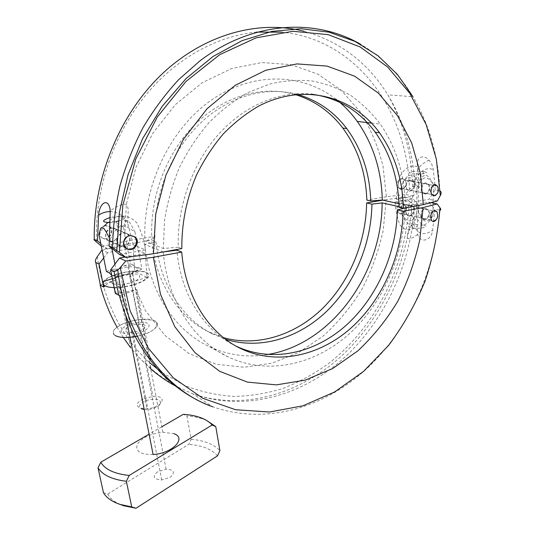 <?xml version="1.0" encoding="UTF-8"?>
<svg xmlns="http://www.w3.org/2000/svg" width="535" height="535" viewBox="0 0 535 535"><rect width="100%" height="100%" fill="white"/><g stroke="black" fill="none" stroke-linecap="round" stroke-linejoin="round"><path stroke-width="0.4" stroke-dasharray="2.67 2.01" d="M399.103 207.312L405.222 205.052C404.594 174.463 396.295 147.479 380.338 124.113C371.818 112.985 361.981 103.449 350.826 95.491C339.016 88.596 326.296 83.781 312.667 81.059C298.67 79.635 284.379 80.618 269.8 83.995L248.253 92.461C234.196 100.366 221.042 110.484 208.79 122.823C197.288 136.285 187.437 151.311 179.245 167.896C172.176 185.117 167.241 202.905 164.446 221.256L163.382 248.514L178.282 247.197C176.904 206.838 192.292 163.804 218.467 134.412C244.762 105.101 279.892 90.803 311.143 94.127M405.222 205.052L398.983 203.688M336.08 99.309C303.011 73.328 253.67 71.088 211.96 99.697C170.317 128.199 142.31 186.32 144.918 241.038L163.382 248.514M297.213 94.367C265.748 85.867 228.137 96.16 199.328 124.133C170.611 152.161 153.264 196.419 154.943 238.062L144.918 241.038M178.282 247.197L181.82 248.581M119.559 254.54L145.426 249.919L133.195 244.749L107.762 249.17L100.801 243.572M101.289 245.993L107.762 249.17M101.904 246.501L124.434 241.479L126.387 204.082L135.997 167.281L152.676 133.442L175.266 104.7L202.203 82.704L231.702 68.507L261.929 62.548L291.2 64.668L318.064 74.258L341.383 90.395L360.316 111.942C370.628 128.547 378.198 146.684 383.033 166.352L386.384 196.753L405.369 194.466L409.442 189.41C407.897 112.604 357.995 39.744 282.132 32.167M295.273 94.568C263.835 85.326 225.897 95.023 196.733 122.776C167.662 150.576 150.027 194.994 151.753 236.811L124.434 241.479M151.753 236.811L154.943 238.062M440.165 191.035L439.844 190.941C438.473 156.427 429.518 125.029 412.98 96.755C399.759 74.659 382.351 57.191 360.744 44.372M434.881 184.628L433.103 168.124L431.645 164.044L429.304 160.507C423.111 153.177 415.775 157.725 417.494 166.873L419.373 187.016L413.247 196.077L396.201 199.04L411.776 202.37L428.963 199.301L435.176 190.045L439.844 190.941M435.176 190.045L434.888 184.662M304.208 31.311C340.186 41.603 368.06 62.782 387.815 94.849C404.313 122.241 413.354 152.676 414.939 186.167L419.373 187.016M414.939 186.167L412.605 186.708L409.442 189.41M413.247 196.077L405.369 194.466M105.803 225.569C100.159 225.556 97.49 235.52 102.479 238.042C108.538 242.021 114.898 229.782 108.658 226.278L105.803 225.569M112.069 228.111L115.192 228.926C122.047 232.698 115.072 244.843 108.438 240.643L106.405 238.637L105.509 235.801C105.683 231.334 107.869 228.773 112.069 228.111M117.292 240.85L118.195 243.753L120.261 245.799C126.996 250.079 134.131 237.614 127.163 233.775L123.986 232.952C119.713 233.641 117.479 236.276 117.292 240.85M435.905 184.809L437.222 186.066C438.593 189.51 438.098 192.553 435.731 195.208M425.893 193.998C429.605 191.951 430.608 188.795 428.903 184.522C425.271 181.826 422.81 183.411 421.533 189.263L422.503 192.653L425.893 193.998M405.824 186.213C407.075 180.482 409.509 178.937 413.127 181.586C414.832 185.779 413.849 188.875 410.178 190.868L406.807 189.544L405.824 186.213M401.845 189.209C406.065 187.39 407.215 184.361 405.309 180.128C401.765 175.099 393.867 183.057 397.986 187.792L401.845 189.209M145.426 249.919C144.082 240.489 141.213 231.461 136.813 222.841C129.31 215.083 120.469 214.047 110.284 219.724M133.195 244.749L127.691 223.235C124.067 215.765 118.275 211.873 110.31 211.566M411.776 202.37L415.367 180.375C419.868 170.665 425.867 167.04 433.363 169.508M396.201 199.04C396.669 191.082 398.16 183.151 400.668 175.239C405.276 167.395 410.887 164.606 417.494 166.873M437.342 201.02L428.963 199.301M386.384 196.753L366.829 200.09M103.683 257.937L107.709 252.614L133.121 248.14L134.753 271.432L117.439 277.036M115.038 277.812L112.069 278.768M120.542 287.516C134.639 285.523 143.948 282.019 148.476 277.01C150.188 272.389 144.778 270.416 132.232 271.098C117.84 272.823 108.117 276.354 103.068 281.684L104.138 286.954M133.121 248.14L145.339 253.389L146.944 277.23L134.753 271.432M115.319 293.401L115.774 293.254L114.697 287.857L146.944 277.23M145.339 253.389L125.083 257.054M100.105 285.061L117.172 279.517C111.454 281.403 107.408 283.523 105.02 285.864M114.697 287.857L119.954 287.576L121.024 292.979L115.774 293.254M121.712 292.906L136.953 289.616L119.379 295.507M158.808 370.601L168.913 381.682C168.364 381.743 158.26 374.747 150.944 368.602L132.232 271.098M150.636 368.341L139.762 358.283L130.64 347.67L117.172 279.517M163.249 251.958L144.838 244.375L155.986 241.813L151.666 240.095C155.244 281.825 177.894 316.573 207.854 331.493L223.523 337.679M162.165 372.688L184.923 385.595C200.919 391.781 217.27 395.392 233.982 396.428C250.681 396.06 267.072 393.372 283.149 388.37C298.884 382.171 313.804 374.059 327.901 364.041C376.152 326.918 406.68 264.39 409.221 201.307L405.162 197.241L386.183 199.555L383.18 230.531C378.653 250.995 371.618 270.483 362.068 288.994C351.207 306.642 338.334 322.244 323.454 335.806L299.038 352.344L272.288 363.091L244.234 367.251L216.093 364.221L189.25 353.682L165.201 335.672L145.473 310.728L131.483 279.905L124.367 244.816L151.666 240.095M124.367 244.816L102.065 249.852M107.709 252.614L102.098 250.019M123.304 337.465L116.991 327.086M199.201 401.003L212.709 406.781C265.915 425.519 324.29 407.804 366.742 368.662C409.135 329.038 435.778 269.974 439.462 210.175L439.89 210.228M409.221 201.307L412.07 203.601L414.685 204.818C411.428 262.825 385.407 320.057 343.798 358.162C302.128 395.813 244.769 412.371 192.6 393.733L175.554 386.049M155.986 241.813C159.544 283.884 182.295 318.867 212.375 333.847L225.596 339.284M267.346 354.538C247.203 357.848 227.723 355.14 208.897 346.406C174.985 330.57 148.877 291.689 144.838 244.375M399.083 206.671L404.962 207.981M405.002 207.988C403.958 255.61 382.819 303.673 348.713 334.322C314.587 364.676 267.928 375.597 228.298 357.005C193.79 340.935 167.228 300.944 163.282 251.972M236.022 346.112L234.23 345.229C203.567 329.975 180.402 293.855 176.945 250.153M419.099 205.774L417.066 226.425L417.628 234.283C420.122 243.846 431.524 240.797 432.688 230.224L434.815 209.172L428.736 202.163L410.633 205.433L395.077 202.043L413.033 198.886L419.099 205.774L414.685 204.818M439.462 210.175L434.815 209.172M428.736 202.163L431.043 202.645M401.651 203.34C397.003 204.992 395.773 208.075 397.96 212.596C401.825 217.317 409.061 209.218 404.968 204.758L401.651 203.34M409.944 205.146L412.813 206.477C416.337 210.797 409.95 219.23 406.64 214.602L405.61 211.265C405.898 207.841 407.342 205.794 409.944 205.146M421.212 214.809L422.229 218.206C425.552 222.914 432.019 214.294 428.488 209.901L425.606 208.556C422.978 209.225 421.513 211.312 421.212 214.809M436.613 211.412L436.834 211.726C438.071 214.522 437.744 217.337 435.851 220.166M395.077 202.043C395.592 210.095 397.164 217.658 399.792 224.733C404.634 230.926 410.392 231.494 417.066 226.425M410.633 205.433L412.966 222.413C416.685 234.022 423.259 236.63 432.688 230.224M405.162 197.241L413.033 198.886M382.799 200.143L386.183 199.555M103.456 492.702L107.702 494.046L188.768 444.344L191.142 439.248L186.896 415.916L183.264 414.337M161.851 426.769L149.091 434.173M107.702 494.046C109.996 498.439 114.296 501.957 120.616 504.605M191.142 439.248C204.31 440.486 213.9 444.264 219.898 450.584M217.498 455.86C211.806 449.273 202.23 445.434 188.768 444.344M206.363 420.309L204.296 419.48C199.261 417.621 193.456 416.431 186.896 415.916M153.097 454.516C140.511 454.643 135.201 451.313 137.174 444.525C141.762 437.73 150.335 433.651 162.907 432.273L173.821 433.631M157.644 471.75C152.074 476.605 153.431 479.347 161.71 479.982L170.137 477.334C175.534 472.485 174.183 469.757 166.091 469.162L157.644 471.75M141.782 330.041L132.814 332.382C119.68 333.653 125.544 324.859 138.03 324.083C146.456 324.183 147.707 326.176 141.782 330.041M137.207 336.227C154.722 332.73 163.656 322.645 152.468 320.097L141.24 319.408C128.179 320.926 119.104 324.451 114.015 329.975C111.621 335.412 116.951 337.859 129.998 337.324M109.428 272.99C109.474 271.827 110.718 270.603 113.152 269.312L117.921 269.051C111.534 271.486 109.601 273.606 112.123 275.418L111.407 274.97M144.209 398.461L152.97 396.455C168.619 395.017 162.821 407.723 146.871 408.727L140.036 408.071C135.181 405.376 136.572 402.173 144.209 398.461M136.371 267.62C134.566 266.845 131.764 266.611 127.965 266.925L118.75 268.777L123.852 265.908L133.603 265.266L136.371 267.62L138.712 267.64C138.792 268.771 137.635 270.001 135.241 271.319L130.052 274.274C137.074 271.7 139.174 269.479 136.371 267.62M112.123 275.418L112.678 275.659C114.564 276.314 117.292 276.481 120.877 276.16L130.052 274.274L112.123 275.418M107.796 222.587C110.156 221.142 113.032 221.216 116.429 222.807L123.478 227.422L125.31 221.51L127.397 220.46C128.293 220.761 129.47 222.078 130.928 224.426L134.954 231.956L127.805 227.255C123.859 225.375 120.522 225.596 117.8 227.91L114.851 231.073L110.063 239.399L109.18 237.58M118.262 221.095C124.214 219.236 126.086 217.698 123.893 216.468L121.325 216.033L110.444 217.391M110.023 222.52L116.115 221.63L117.8 227.91M99.008 234.624L103.696 226.506M134.954 231.956L141.962 269.145L135.241 271.319M138.712 267.64L141.962 269.145M123.478 227.422L130.46 263.808L133.603 265.266M110.063 239.399L111.815 248.293M114.945 264.116L117.493 277.063L114.363 275.478M124.361 274.843L118.636 276.695M116.951 239.025C118.743 233.588 122.06 231.762 126.902 233.548C131.289 238.376 130.54 242.616 124.648 246.254L119.546 245.538L117.834 243.746L116.891 240.897M113.367 241.365C119.158 237.828 119.88 233.688 115.553 228.96C108.812 224.466 101.503 237.092 108.685 240.864L113.367 241.365M144.229 409.502C150.683 410.345 160.339 406.446 160.854 402.848C159.891 398.97 155.01 398.214 146.215 400.581L145.44 400.882C139.013 404.019 137.849 406.727 141.949 409.001L140.036 408.071M106.398 271.459L113.152 269.312M123.852 265.908L130.46 263.808M122.508 332.803C124.461 333.927 127.584 334.315 131.877 333.987C149.546 332.63 156.347 320.806 139.067 322.545C128.206 323.207 117.172 329.888 122.508 332.803M112.671 283.47C107.341 281.015 118.71 274.936 129.724 274.147C147.285 272.288 140.083 282.788 122.134 284.326C118.068 284.68 115.038 284.453 113.025 283.637M115.145 335.445C106.906 330.777 124.421 320.391 141.24 319.408C164.894 316.967 160.868 332.288 135.241 336.615M113.888 287.562L120.141 287.295L125.678 315.396M120.495 287.262C134.158 285.369 143.226 281.992 147.707 277.117C149.439 272.616 144.209 270.697 132.018 271.352C118.362 272.977 109.006 276.327 103.95 281.397M424.797 219.43L421.707 218.166C419.835 213.686 420.911 210.429 424.944 208.396L428.06 209.733C429.859 214.194 428.776 217.424 424.797 219.43M410.111 205.166C406.112 207.145 405.048 210.342 406.934 214.749C410.298 219.444 416.785 210.877 413.207 206.483L410.111 205.166M425.138 194.044L421.975 192.627C420.169 188.046 421.272 184.796 425.292 182.87L428.475 184.368C430.214 188.915 429.103 192.145 425.138 194.044M410.352 180.108C406.373 181.987 405.289 185.177 407.102 189.678C410.412 194.606 417.046 186.207 413.522 181.586L410.352 180.108M425.974 175.453C427.799 175.4 430.28 178.443 433.43 184.588C428.843 177.413 424.971 175.941 421.801 180.168L416.959 187.103C412.01 175.467 407.055 174.517 402.099 184.247C407.723 172.925 413.174 172.116 418.444 181.813C420.851 178.122 422.777 176.062 424.228 175.64L425.974 175.453M424.295 171.715L422.797 171.508C416.13 171.046 411.596 171.354 409.195 172.43C409.556 173.587 413.408 174.089 420.751 173.935C426.977 173.393 428.154 172.651 424.295 171.715M401.865 214.568C405.704 222.533 408.84 225.569 411.295 223.684C412.619 223.169 414.391 221.276 416.611 217.999C421.988 227.522 427.438 226.552 432.955 215.103C429.672 219.832 427.137 221.804 425.352 221.015C423.539 220.928 421.125 217.852 418.096 211.773L414.03 217.845C410.74 222.821 406.687 221.724 401.865 214.568L402.099 184.247M416.611 217.999L416.959 187.103M418.096 211.773L418.444 181.813M423.593 225.215C430.461 226.7 420.791 229.154 412.726 227.923C406.754 226.546 407.489 225.442 414.926 224.606L423.593 225.215M433.43 184.588L433.156 202.096M433.143 203.086L432.955 215.103M105.148 225.723C99.41 226.338 97.337 235.393 102.345 237.941C108.879 242.074 115.741 230.17 108.986 226.452L105.148 225.723M132.586 235.942L129.671 235.701L127.303 236.597M432.608 221.376L430.655 220.126C428.823 215.732 429.879 212.509 433.811 210.462L434.861 210.449M401.564 203.434L404.634 204.711C408.125 208.971 401.825 217.257 398.535 212.703C396.696 208.469 397.706 205.38 401.564 203.434M433.263 195.736L431.23 194.352C429.465 189.892 430.528 186.675 434.42 184.709M401.979 178.69L405.115 180.121C408.559 184.602 402.106 192.72 398.876 187.946C397.097 183.619 398.134 180.536 401.979 178.69M256.673 32.093C216.16 35.919 173.741 59.492 142.825 98.734C112.082 138.09 94.762 191.577 96.487 242.007M136.953 289.616L149.954 357.534M97.323 256.619C103.87 301.78 121.371 337.197 149.84 362.864M150.736 368.869L139.762 358.283M371.517 123.083L380.338 124.113M412.605 186.708C411.723 153.023 403.464 122.401 387.815 94.849L412.98 96.755M108.658 226.278L115.192 228.926M102.479 238.042L108.438 240.643M127.163 233.775L134.238 236.637M120.261 245.799L126.695 248.608M428.903 184.522L437.222 186.066M422.503 192.653L431.912 194.519M405.309 180.128L413.127 181.586M397.986 187.798L406.807 189.544M127.691 223.235L128.253 209.613C127.664 205.908 126.708 204.123 125.377 204.243C122.669 204.33 120.261 204.223 110.223 210.783M429.297 160.507C428.214 160.172 425.512 161.724 421.192 165.161C418.002 168.05 416.056 173.119 415.367 180.375M412.07 203.601C408.359 261.247 382.545 318.091 341.33 356.196C300.088 393.727 243.432 411.321 192.6 393.733L212.709 406.781M228.298 357.005L208.897 346.406M212.375 333.847L207.854 331.493M406.64 214.602L397.96 212.596M412.813 206.477L404.968 204.758M431.484 220.346L422.229 218.206M436.834 211.726L428.488 209.901M417.628 234.283C414.525 237.266 407.677 240.85 407.235 237.279C406.988 232.284 412.405 224.185 412.96 222.426L412.96 222.426M237.774 347.075L234.23 345.229M200.899 417.761L204.296 419.48M166.091 469.162L138.03 324.083M161.71 479.982L132.814 332.382M162.907 432.273L132.018 271.352M120.877 276.16L146.871 408.727M127.965 266.925L152.97 396.455M121.325 216.033L125.31 221.51M119.893 245.759L108.685 240.864M126.902 233.548L115.553 228.96M146.215 400.581L145.132 398.114M122.134 284.326L131.877 333.987M129.724 274.147L139.067 322.545M421.707 218.166L406.934 214.749M428.06 209.733L413.207 206.483M421.975 192.627L407.102 189.678M428.475 184.368L413.522 181.586M420.751 173.935L421.801 180.168M422.797 171.508L424.228 175.64M414.926 224.606L414.03 217.845M412.726 227.923L411.295 223.684M108.986 226.452L133.643 236.443M102.345 237.941L126.42 248.441M430.655 220.126L398.535 212.703M436.914 211.773L404.634 204.711M431.23 194.352L398.876 187.946M437.63 186.173L405.115 180.121"/><path stroke-width="0.8" d="M398.983 203.688L382.311 200.036C381.502 170.317 373.162 144.116 357.286 121.432C351.181 112.979 344.112 105.609 336.08 99.309M311.143 94.127C337.739 97.664 359.099 110.357 375.222 132.219C390.436 153.665 398.394 178.697 399.103 207.312L403.37 208.269L423.339 204.637L420.222 172.792L411.602 142.745L397.565 115.761L378.406 93.15L354.658 76.197L327.159 66.119L297.052 63.906L265.815 70.245L235.206 85.312L207.132 108.672L183.485 139.2L165.93 175.126L155.692 214.16L153.425 253.75L181.82 248.581C181.599 223.463 186.461 199.04 196.398 175.306C203.802 160.206 212.683 146.496 223.055 134.165C234.096 122.843 245.973 113.494 258.673 106.117C304.141 82.41 353.194 96.3 379.522 132.774C394.743 154.334 402.694 179.499 403.37 208.269M382.311 200.036L370.742 200.966C369.839 173.373 361.841 149.238 346.74 128.567C333.86 111.541 317.349 100.139 297.213 94.367M153.425 253.75L125.885 257.422L119.405 252.339L122.829 205.279L135.75 159.116L157.323 116.931L185.999 81.44L219.698 54.677L256.104 37.845L292.953 31.291L328.202 34.648L360.209 47L387.714 67.076L409.87 93.424L426.161 124.575L436.326 159.055L440.325 195.502C441.475 193.436 441.422 191.945 440.165 191.035M360.744 44.372C315.657 18.09 253.088 20.878 200.21 60.636L178.717 79.588C165.322 94.073 153.364 110.19 142.845 127.939C133.295 146.429 125.658 165.803 119.927 186.073C115.373 206.597 112.932 227.134 112.604 247.678L109.14 246.127L119.559 254.54L125.885 257.422M112.604 247.678L119.405 252.339M100.801 243.572L97.51 240.924L94.267 239.473C93.177 178.135 119.934 113.721 162.426 73.656C205.079 33.638 259.308 19.708 304.208 31.311M97.51 240.924L98.567 215.164C99.67 201.541 109.093 197.602 110.223 210.777L109.14 246.127M101.289 245.993L96.487 242.007C94.207 240.128 93.471 239.279 94.267 239.473M130.761 235.701L134.238 236.637C141.869 240.763 133.997 253.209 126.695 248.601C120.689 245.625 123.926 235.326 130.761 235.701M435.731 195.208L434.761 195.763L431.912 194.519C429.465 190.888 432.748 183.057 435.905 184.809M110.31 211.566C106.137 211.579 102.225 212.776 98.567 215.164M440.325 195.502L437.342 201.02L423.339 204.637M370.742 200.966L366.829 200.09C365.9 172.638 357.895 148.63 342.815 128.066C330.383 111.688 314.54 100.52 295.273 94.568M117.439 277.036L115.038 277.812M112.069 278.768L103.068 281.684M105.02 285.864L103.69 287.101L99.022 264.103L103.683 257.937M125.083 257.054L119.486 258.064L110.625 269.867L115.319 293.401L119.379 295.507C126.026 320.505 136.398 342.106 150.489 360.316L158.808 370.601C170.973 383.582 184.435 393.72 199.201 401.003M116.991 327.086C109.809 314.259 104.185 300.249 100.105 285.061L103.69 287.101M119.954 287.576L120.542 287.516M121.024 292.979L121.712 292.906M439.89 210.228C441.047 210.088 441.081 209.299 440.004 207.861C438.031 232.785 433.069 257.161 425.111 280.989C415.555 304.168 403.403 325.621 388.671 345.336L363.539 371.41L334.676 391.928L302.964 405.804L269.5 412.024L235.621 409.73L202.912 398.341L173.173 377.677L148.295 348.151L130.119 310.862L120.201 267.647L125.812 260.993L119.486 258.064M125.812 260.993L153.331 257.281L160.5 294.31L174.811 326.691L195.081 352.752L219.818 371.39L247.431 382.104L276.374 384.886L305.217 380.131L332.716 368.515L357.841 350.873C373.162 336.495 386.444 320.017 397.679 301.432C407.583 281.965 414.939 261.501 419.741 240.041L423.105 207.58L437.108 203.909L440.004 207.861M423.105 207.58L403.149 211.251C402.126 255.596 382.211 300.423 350.358 328.604C318.486 356.524 275.251 365.853 239.185 347.81C208.403 332.496 185.143 296.123 181.713 252.052L153.331 257.281M181.713 252.052L176.945 250.153L163.249 251.958M102.065 249.852L97.323 256.619C95.431 259.401 94.916 261.361 95.792 262.498L99.022 264.103M110.625 269.867L114.075 271.586L118.777 295.28M120.201 267.647L117.754 270.095L114.075 271.586M130.64 347.67L123.304 337.465M225.596 339.284C260.257 350.084 298.637 338.14 326.544 311.423C354.377 284.453 371.297 244.094 371.925 204.143L382.11 202.885C382.084 273.559 331.459 344.486 267.346 354.538M382.11 202.885L399.083 206.671M404.962 207.981L397.398 209.941C396.448 253.597 376.988 297.714 345.724 325.681C314.44 353.388 271.907 363.084 236.022 346.112M223.523 337.679C257.843 347.275 295.34 334.937 322.538 308.441C349.663 281.711 366.067 242.121 366.635 202.939L382.799 200.143M371.925 204.143L366.635 202.939M431.043 202.645L437.108 203.909M435.851 220.166C434.206 221.938 432.748 221.998 431.484 220.346C430.02 215.806 431.003 212.515 434.433 210.482L436.613 211.412M403.149 211.251L397.398 209.941M149.091 434.173L100.801 462.2L98.025 467.817L103.456 492.702C106.432 497.804 111.982 501.71 120.128 504.425L131.724 506.926L126.367 481.293L129.182 475.454L212.141 425.004L215.765 426.589L219.898 450.584L217.498 455.86L135.99 508.25L131.724 506.926M212.141 425.004C209.539 422.001 205.788 419.58 200.899 417.761C195.837 415.896 189.958 414.759 183.264 414.337L161.851 426.769M120.616 504.605L123.752 505.749L135.99 508.25M98.025 467.817C102.459 474.96 111.909 479.454 126.367 481.293M215.765 426.589L206.363 420.309M129.182 475.454C114.39 473.863 104.927 469.442 100.801 462.2M173.821 433.631C187.096 437.984 172.491 453.499 153.097 454.516L129.998 337.324L137.207 336.227M111.407 274.97L109.428 272.99L106.398 271.459L99.008 234.624L100.333 229.328C101.463 226.298 103.369 227.101 106.07 231.735L109.18 237.58M110.444 217.391C101.423 220.567 101.282 222.279 110.023 222.52M116.115 221.63L118.262 221.095M103.696 226.506L107.796 222.587M111.815 248.293L114.945 264.116M118.636 276.695L117.493 277.063M116.891 240.897L116.951 239.025M141.949 409.001L144.229 409.502M113.025 283.637L112.671 283.47M135.241 336.615L129.998 337.324C123.15 337.866 118.202 337.237 115.145 335.445M103.95 281.397C102.653 283.242 103.048 284.747 105.134 285.931C107.033 286.927 109.949 287.469 113.888 287.562M120.141 287.295L120.495 287.262M433.156 202.096L433.143 203.086M127.303 236.597C122.816 240.737 122.609 244.722 126.701 248.561C133.456 252.854 140.618 240.302 133.643 236.443L132.586 235.942M434.861 210.449L436.914 211.773C438.653 217.063 437.222 220.26 432.608 221.376M434.42 184.709L437.63 186.173C439.309 191.557 437.851 194.74 433.263 195.736M282.132 32.167L256.673 32.093M149.954 357.534L150.489 360.316M100.453 285.342L95.792 262.498M149.84 362.864L162.165 372.688M175.554 386.049C166.833 381.361 158.561 375.63 150.736 368.869M357.286 121.432L371.517 123.083M375.222 132.219L379.522 132.774M412.98 96.755L397.331 74.338L377.877 55.653L354.972 41.396L329.165 32.207L301.165 28.716L271.8 31.425L242.067 40.653L213.09 56.456L186.06 78.558L162.179 106.331L142.544 138.792L128.066 174.651L119.392 212.388L116.824 250.4M342.815 128.066L346.74 128.567M212.709 406.781C165.268 390.563 125.698 338.194 117.754 270.101M239.185 347.81L237.774 347.075M123.752 505.749L120.128 504.425M125.678 315.396L129.998 337.324"/></g></svg>
